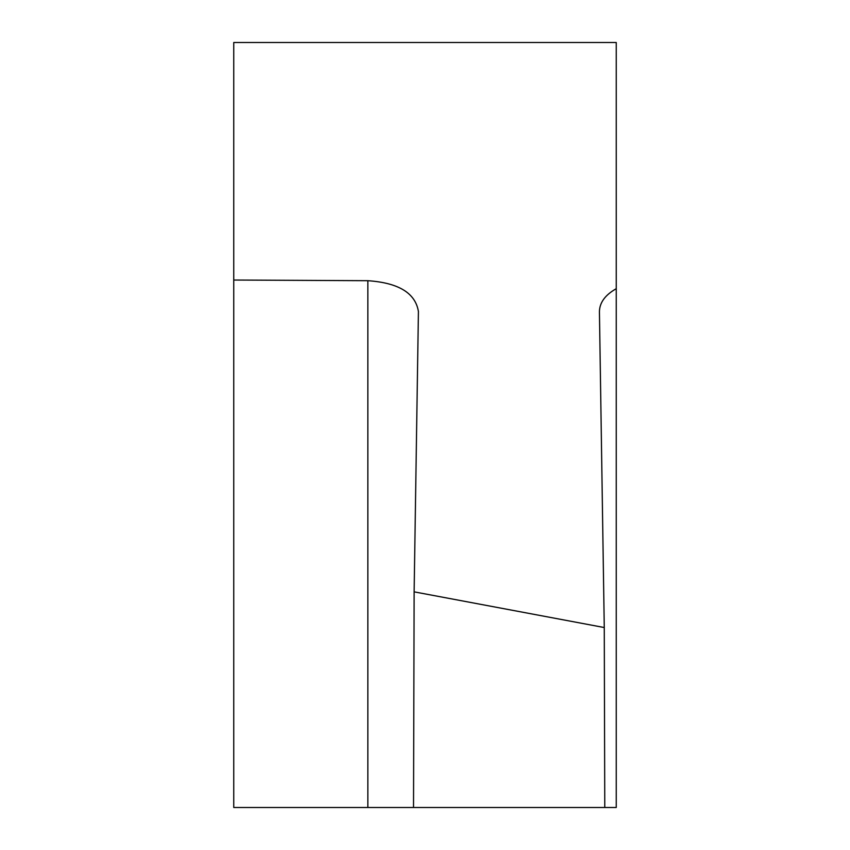 <?xml version="1.0" encoding="UTF-8"?>
<svg xmlns="http://www.w3.org/2000/svg" width="850" height="850" viewBox="0 0 850 850"><rect width="100%" height="100%" fill="white"/><g stroke="black" fill="none" stroke-linecap="round" stroke-linejoin="round"><path stroke-width="1.27" d="M418.423 311.567C415.459 293.091 398.597 282.795 367.848 280.702L233.75 280.033L233.75 42.5L616.25 42.5L616.25 807.5L604.775 807.5L604.265 627.534L414.131 591.855L418.423 311.281M233.75 280.033L233.75 807.5L604.775 807.5M616.25 288.703C605.2 294.929 599.59 302.589 599.431 311.684L604.265 627.534M414.131 591.855L413.525 807.5M367.848 280.702L367.848 807.5"/></g></svg>
